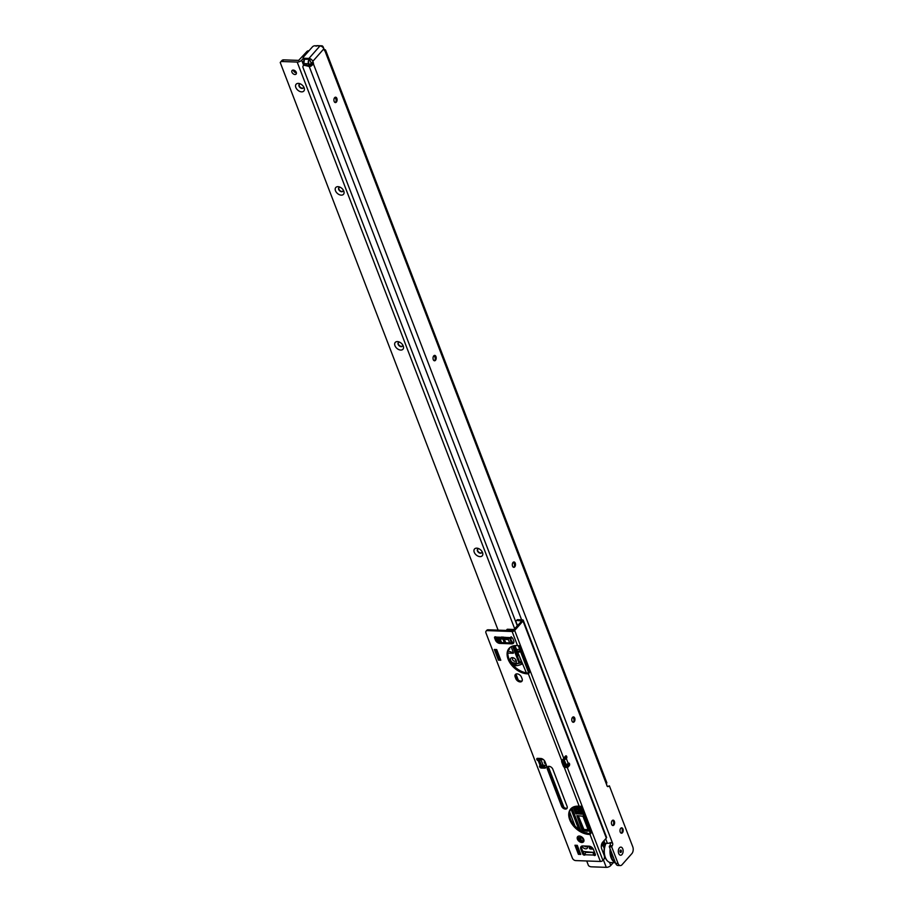 <?xml version="1.0" encoding="UTF-8"?>
<svg xmlns="http://www.w3.org/2000/svg" width="913" height="913" viewBox="0 0 913 913"><rect width="100%" height="100%" fill="white"/><g stroke="black" fill="none" stroke-linecap="round" stroke-linejoin="round"><path stroke-width="1.37" d="M335.391 97.212A2.693 1.598 -87.9 0 1 336.338 98.09A2.693 1.598 -87.9 0 1 336.201 101.742A2.693 1.598 -87.9 0 1 335.95 102.096A2.693 1.598 -87.9 0 1 335.208 102.553M434.508 355.408A2.693 1.598 -87.9 0 1 435.455 356.287A2.693 1.598 -87.9 0 1 435.318 359.95A2.693 1.598 -87.9 0 1 435.067 360.293A2.693 1.598 -87.9 0 1 434.314 360.761M513.802 561.974A2.693 1.598 -87.9 0 1 514.738 562.853A2.693 1.598 -87.9 0 1 514.612 566.517A2.693 1.598 -87.9 0 1 514.361 566.859A2.693 1.598 -87.9 0 1 513.608 567.315M573.273 716.899A2.693 1.598 -87.9 0 1 574.209 717.778A2.693 1.598 -87.9 0 1 574.083 721.43A2.693 1.598 -87.9 0 1 573.832 721.784A2.693 1.598 -87.9 0 1 573.079 722.24M612.92 820.182A2.693 1.598 -87.9 0 1 613.856 821.049A2.693 1.598 -87.9 0 1 613.73 824.713A2.693 1.598 -87.9 0 1 613.479 825.067A2.693 1.598 -87.9 0 1 612.726 825.523M621.491 827.84A2.693 1.598 -87.9 0 1 622.426 828.719A2.693 1.598 -87.9 0 1 622.301 832.382A2.693 1.598 -87.9 0 1 622.05 832.724A2.693 1.598 -87.9 0 1 621.297 833.181M622.004 854.522A4.063 2.408 -87.9 0 1 618.866 853.872A4.063 2.408 -87.9 0 1 619.06 848.348A4.063 2.408 -87.9 0 1 619.436 847.823A4.063 2.408 -87.9 0 1 622.757 848.873A4.063 2.408 -87.9 0 1 622.004 854.522A4.063 2.408 92.1 0 0 622.757 848.873A4.063 2.408 92.1 0 0 619.436 847.823A4.063 2.408 92.1 0 0 619.06 848.348A4.063 2.408 92.1 0 0 618.866 853.872A4.063 2.408 92.1 0 0 622.004 854.522M336.349 102.108A2.693 1.598 -87.9 0 1 335.402 102.576A2.693 1.598 -87.9 0 1 333.953 100.658A2.693 1.598 -87.9 0 1 334.649 97.668A2.693 1.598 -87.9 0 1 335.596 97.2A2.693 1.598 -87.9 0 1 337.045 99.118A2.693 1.598 -87.9 0 1 336.349 102.108M435.467 360.315A2.693 1.598 -87.9 0 1 434.52 360.783A2.693 1.598 -87.9 0 1 433.07 358.866A2.693 1.598 -87.9 0 1 433.755 355.876A2.693 1.598 -87.9 0 1 434.702 355.397A2.693 1.598 -87.9 0 1 436.152 357.314A2.693 1.598 -87.9 0 1 435.467 360.315M514.749 566.87A2.693 1.598 -87.9 0 1 513.802 567.35A2.693 1.598 -87.9 0 1 512.353 565.421A2.693 1.598 -87.9 0 1 513.049 562.431A2.693 1.598 -87.9 0 1 513.996 561.963A2.693 1.598 -87.9 0 1 515.446 563.88A2.693 1.598 -87.9 0 1 514.749 566.87M574.22 721.795A2.693 1.598 -87.9 0 1 573.273 722.263A2.693 1.598 -87.9 0 1 571.823 720.346A2.693 1.598 -87.9 0 1 572.519 717.356A2.693 1.598 -87.9 0 1 573.467 716.888A2.693 1.598 -87.9 0 1 574.916 718.805A2.693 1.598 -87.9 0 1 574.22 721.795M613.867 825.078A2.693 1.598 -87.9 0 1 612.92 825.546A2.693 1.598 -87.9 0 1 611.47 823.629A2.693 1.598 -87.9 0 1 612.167 820.639A2.693 1.598 -87.9 0 1 613.114 820.159A2.693 1.598 -87.9 0 1 614.563 822.088A2.693 1.598 -87.9 0 1 613.867 825.078M622.438 832.736A2.693 1.598 -87.9 0 1 621.491 833.215A2.693 1.598 -87.9 0 1 620.041 831.287A2.693 1.598 -87.9 0 1 620.737 828.296A2.693 1.598 -87.9 0 1 621.685 827.829A2.693 1.598 -87.9 0 1 623.134 829.746A2.693 1.598 -87.9 0 1 622.438 832.736M303.961 59.938L303.162 57.839A1.963 0.924 -21 0 1 303.401 57.085L312.486 46.814A1.963 0.924 -21 0 1 315.042 45.764L319.972 45.935A3.424 2.248 -138.5 0 1 323.83 48.857L323.305 47.259A2.648 1.564 92.1 0 0 321.422 46.323M303.162 57.839A1.963 0.924 -21 0 0 304.006 58.249L308.936 58.432A3.424 2.248 41.5 0 1 312.782 61.354L313.319 62.723A1.963 1.164 -87.9 0 1 313.479 64.07L311.105 63.978L310.819 66.25A3.424 1.621 159 0 1 309.21 66.455L304.497 65.337A2.944 1.929 -138.5 0 0 303.219 65.804A2.944 1.929 -138.5 0 0 303.059 67.665L517.374 626.01M605.068 843.247L607.419 843.327A3.424 1.621 -21 0 0 608.035 843.304L612.383 842.733A1.963 1.164 -87.9 0 1 612.178 845.792L611.687 846.876L618.044 863.458A4.896 2.899 92.1 0 0 620.326 865.581A4.896 2.899 92.1 0 0 622.05 864.714L631.864 853.621A4.896 2.899 92.1 0 0 632.766 846.808L609.37 785.842L608.537 786.264A1.963 1.164 -87.9 0 1 607.853 786.607A1.963 1.164 -87.9 0 1 606.78 785.054L606.038 782.121M310.911 64.766L310.032 64.766M324.081 49.519L324.172 49.53A3.424 1.621 159 0 1 325.325 49.838L325.005 51.025A1.963 1.164 -87.9 0 1 324.355 50.238L323.83 48.857L312.782 61.354M335.722 102.313A5.147 3.047 92.1 0 0 335.904 97.486M434.839 360.509A5.147 3.047 92.1 0 0 435.01 355.693M514.133 567.076A5.147 3.047 92.1 0 0 514.304 562.26M573.604 722A5.147 3.047 92.1 0 0 573.775 717.173M613.251 825.272A5.147 3.047 92.1 0 0 613.422 820.456M621.821 832.941A5.147 3.047 92.1 0 0 621.993 828.125M310.42 61.262L310.945 62.632A1.963 1.164 -87.9 0 1 311.105 63.978M610.146 842.916A1.963 1.164 -87.9 0 1 609.816 845.712L609.313 846.796L615.682 863.378A4.896 2.899 92.1 0 0 617.953 865.49L620.326 865.581M611.687 846.362L609.313 846.271M610.01 842.653L612.383 842.733L313.479 64.07L310.819 66.25M324.4 50.363L325.325 49.838L325.005 51.025L606.78 785.054M613.114 856.691A7.989 4.725 -87.9 0 1 612.92 856.326A7.989 4.725 -87.9 0 1 612.178 854.26M610.557 850.014A11.264 6.665 92.1 0 0 615.111 861.895M615.373 862.591A11.755 6.95 -87.9 0 1 610.146 848.953M607.761 861.233A11.47 6.79 -87.9 0 1 607.613 861.107A11.47 6.79 -87.9 0 1 605.912 843.27M606.095 843.281A11.755 6.95 92.1 0 0 607.921 861.37A11.755 6.95 92.1 0 0 610.831 862.58L615.442 862.751M613.73 858.288A9.107 5.387 -87.9 0 1 611.938 853.621M621.114 852.183A1.221 0.719 92.1 0 0 620.224 850.323A1.221 0.719 92.1 0 0 621.114 852.183M304.588 59.254L309.404 59.242L304.748 59.071M309.404 59.242L310.226 60.76M310.979 64.72L310.637 63.933L309.165 65.747L310.637 63.762L311.196 64.115M310.112 64.709L310.112 64.709A1.278 0.833 41.5 0 0 310.717 64.424L311.128 64.172M306.836 65.097L304.371 65.017L308.777 65.736L308.503 63.739L303.835 63.579L304.36 64.949M543.669 759.81A3.424 2.248 41.5 0 1 540.987 758.486M587.401 846.123A3.424 2.248 41.5 0 1 585.724 848.85A3.424 2.248 41.5 0 1 581.923 846.043M584.377 846.009A1.963 1.278 -138.5 0 0 585.998 846.808A1.963 1.278 -138.5 0 0 586.842 846.499A1.963 1.278 -138.5 0 0 587.048 846.111M512.524 646.119L519.177 663.443L514.487 663.272A3.424 2.248 41.5 0 1 510.641 660.35A3.424 2.248 41.5 0 1 512.319 657.622A3.424 2.248 41.5 0 1 513.403 657.851A3.424 2.248 41.5 0 1 515.982 660.122A3.424 2.248 41.5 0 1 514.487 663.272L511.474 663.158M513.825 658.033A1.963 1.278 -138.5 0 0 513.517 657.999A1.963 1.278 -138.5 0 0 512.672 658.319A1.963 1.278 -138.5 0 0 512.855 660.088A1.963 1.278 -138.5 0 0 514.761 661.229A1.963 1.278 -138.5 0 0 515.605 660.909A1.963 1.278 -138.5 0 0 515.742 659.734M519.28 645.617L529.129 671.158L529.106 673.018A1.963 1.278 41.5 0 1 528.867 673.029L528.079 672.995A17.142 11.218 41.5 0 1 511.645 663.397A17.142 11.218 41.5 0 1 509.465 647.956L509.488 649.223M579.801 840.519L579.093 838.67A1.472 0.959 41.5 0 1 579.812 837.506L580.999 837.541A1.472 0.959 41.5 0 1 582.642 838.796L583.578 841.215A1.472 0.959 41.5 0 1 583.647 841.466M590.38 833.592L579.881 806.236M564.291 765.63L562.419 760.746M540.507 758.452L543.075 765.117L545.529 765.448A2.944 1.929 -138.5 0 1 546.499 765.653M563.994 807.446L548.827 767.959A2.944 1.929 -138.5 0 0 548.314 767.046M577.952 836.73L579.196 839.949M587.881 831.15L583.145 830.978A0.981 0.639 41.5 0 1 582.049 830.145L576.868 815.629L582.939 816.245L588.36 830.374A0.981 0.639 41.5 0 1 587.881 831.15L588.417 830.545M545.871 763.873L545.7 763.861A0.981 0.639 41.5 0 1 544.605 763.028L544.285 762.207A0.981 0.639 41.5 0 1 544.707 761.431A5.387 3.526 -138.5 0 0 544.901 761.408M580.691 830.647L571.926 807.822M587.744 833.364A2.693 1.769 -138.5 0 0 585.906 832.667L585.016 832.667M569.621 811.965L575.03 826.06M592.971 848.588A0.981 0.639 41.5 0 1 592.434 849.101L590.46 849.022A0.981 0.639 41.5 0 1 589.307 847.88A5.387 3.526 -138.5 0 0 588.976 846.18M579.082 806.202L581.775 814.213L575.704 813.597L573.193 807.081M578.032 806.156L578.123 807.309L577.393 806.156M576.229 807.651L577.21 809.352L578.112 809.386L577.849 807.822L578.443 809.397L579.458 809.432L578.785 807.674L579.367 807.412L579.96 809.865L577.039 809.763L576.229 807.651L576.811 807.389L577.997 809.089M577.507 807.811L579.344 809.146M579.778 810.55L578.865 812.581L577.678 811.52L578.112 810.436L578.899 812.068L579.595 810.128L579.082 810.63L579.595 810.128L580.873 811.246L580.063 812.741L580.542 811.258M580.303 811.531L579.903 812.319L580.303 811.531L579.527 810.835L578.865 812.581M577.678 811.52L578.351 810.162L577.918 811.235L578.351 810.162L579.139 811.783M509.671 637.867L511.314 642.946M499.97 637.514L500.849 638.906L508.393 639.659M513.54 653.046L508.621 650.992L513.54 653.046L511.109 646.735M509.637 642.889L508.37 639.579L506.852 639.123M507.822 653.08L513.072 653.274M578.762 829.381A6.859 4.485 41.5 0 1 578.739 829.324L570.876 808.838M563.287 759.16L565.672 765.356L564.097 759.97A1.278 0.753 -87.9 0 1 565.307 758.383M601.427 845.039L602.82 843.452L602.454 842.482M603.721 841.021L604.714 843.623L604.064 840.633M528.741 673.018L518.242 645.674M519.177 663.443L521.517 661.286M498.395 641.839L496.992 637.753M511.6 630.632L513.848 630.004M510.515 638.324L512.307 642.992M513.414 645.868L519.965 662.941M510.732 629.365L507.388 629.24L506.852 629.582L508.701 630.518M506.852 629.582L507.194 630.472M518.367 653.776L516.826 654.758M508.176 650.57L508.427 649.816M505.722 642.752L504.296 639.032M514.304 629.491L513.174 630.141M511.988 630.381L509.774 629.913L512.501 629.753L509.979 629.833M510.013 630.027L510.766 629.365L510.002 629.696M502.903 637.616L505.288 637.308M517.431 656.321L518.778 654.804L521.312 661.411M540.781 759.148L540.45 758.452M496.638 637.525A7.84 5.136 -138.5 0 0 497.106 640.059L497.528 641.177M601.838 844.571L602.329 845.86A2.944 1.929 -138.5 0 1 602.135 845.86L601.325 845.837M602.329 845.86L603.607 845.084A2.944 1.929 -138.5 0 0 603.904 844.833A2.944 1.929 -138.5 0 0 604.029 844.662L603.413 841.375M488.135 629.787L487.394 630.621A2.944 1.929 -138.5 0 0 486.127 631.088L486.857 630.255A2.944 1.929 41.5 0 1 488.135 629.787L512.844 630.666L521.825 620.977L517.1 620.52A1.963 1.278 -138.5 0 0 516.244 620.829L516.986 619.995A1.963 1.278 41.5 0 1 517.831 619.687L522.419 619.847A1.963 0.924 159 0 1 523.263 620.258A1.963 0.924 159 0 1 523.012 621.011L606.335 838.066L602.648 842.231L603.607 845.084M504.341 642.695L502.915 638.986M500.849 638.906L500.141 637.959M565.375 765.756L564.611 766.075M566.711 767.16L565.889 765.037M567.156 766.726L566.243 764.341M605.057 843.235L604.029 844.662M517.26 655.888L518.789 654.792M509.853 630.107L513.437 629.445M510.755 629.388L513.608 629.468L512.501 629.753L513.003 630.221M578.842 810.904L579.344 810.413L580.634 811.52L580.063 812.741M578.511 810.584L578.249 811.235M578.785 807.674L579.367 807.412M579.116 807.685L579.96 809.865M577.701 806.202L578.123 807.309M522.556 663.762A7.589 3.572 159 0 1 513.06 665.132M522.544 663.728A7.589 3.572 159 0 1 513.003 665.063M522.225 662.975A7.589 3.572 159 0 1 521.106 663.534L520.73 662.576A7.589 3.572 159 0 1 520.033 662.872M518.436 663.409A7.589 3.572 159 0 1 515.64 663.899L516.016 664.869A7.589 3.572 159 0 1 514.281 664.812L513.905 663.842A7.589 3.572 159 0 1 512.125 663.18M511.771 663.169L512.067 663.945M513.905 663.842L514.053 662.747M521.631 661.548L520.73 662.576L519.999 661.731M515.788 662.804L515.64 663.899M515.605 663.306L514.281 664.812M522.019 662.496L521.106 663.534M544.787 765.425L541.375 766.829L540.907 765.619L542.938 764.774L540.873 765.516M551.84 777.887L552.662 777.922M539.64 759.707L540.04 758.577M565.409 756.192A1.472 0.867 -87.9 0 1 565.524 756.421A1.472 0.867 -87.9 0 1 565.25 758.463L564.428 758.669A0.981 0.639 -138.5 0 0 564.12 758.726M564.051 759.513L564.12 759.513A1.712 0.81 159 0 0 566.357 758.589L566.437 758.509A1.472 0.867 92.1 0 0 566.699 756.466A1.472 0.867 92.1 0 0 566.014 755.827A1.472 0.867 92.1 0 0 565.501 756.09L564.519 757.197A3.914 2.317 92.1 0 0 563.8 758.441L514.67 630.449L523.012 621.011M568.194 763.451A1.472 0.867 -87.9 0 1 568.308 763.679A1.472 0.867 -87.9 0 1 568.034 765.722L567.053 766.84A3.914 2.317 -87.9 0 1 566.128 767.468L567.293 767.513A3.914 2.317 92.1 0 0 568.24 766.874L569.221 765.767A1.472 0.867 92.1 0 0 569.495 763.725A1.472 0.867 92.1 0 0 568.81 763.085A1.472 0.867 92.1 0 0 568.285 763.348L568.217 763.428A1.712 0.81 -21 0 1 565.98 764.352L565.855 764.352M583.806 841.387A3.914 2.568 41.5 0 1 578.157 838.328A3.914 2.568 41.5 0 1 578.077 836.319M583.738 839.378A3.914 2.568 -138.5 0 0 580.828 836.411A3.914 2.568 -138.5 0 0 577.632 836.673A3.914 2.568 -138.5 0 0 577.415 839.161A3.914 2.568 -138.5 0 0 580.314 842.128A3.914 2.568 -138.5 0 0 583.51 841.866A3.914 2.568 -138.5 0 0 583.738 839.378M578.454 851.692L576.365 846.237L575.578 845.986A1.769 1.039 -87.9 0 1 574.928 845.255L578.408 854.328A1.769 1.039 -87.9 0 1 578.283 853.016L578.465 851.601A1.472 0.867 92.1 0 0 578.351 850.505L576.959 846.865A1.472 0.867 92.1 0 0 576.411 846.248L577.667 846.294M546.385 767.034A3.914 2.568 41.5 0 1 545.129 767.308L541.968 767.194A1.472 0.959 41.5 0 1 540.245 765.608M542.915 764.717L541.375 765.356A1.712 0.81 -21 0 1 540.507 765.585L540.154 765.619A1.472 0.959 -138.5 0 0 541.238 768.027L544.399 768.141A3.914 2.568 -138.5 0 0 546.088 767.513A3.914 2.568 -138.5 0 0 546.316 765.026L545.072 761.796A3.914 2.568 -138.5 0 0 540.679 758.463L537.517 758.349A1.472 0.959 -138.5 0 0 538.282 760.746L539.024 759.913A1.472 0.959 41.5 0 1 537.449 758.349M513.734 642.718A3.914 2.568 41.5 0 1 512.478 642.992L500.552 642.569A3.914 2.568 41.5 0 1 496.158 639.226L495.348 637.126A1.472 0.959 41.5 0 1 495.268 636.795M595.402 854.694A1.472 0.959 41.5 0 1 594.249 854.214L593.518 855.047A1.472 0.959 -138.5 0 0 595.322 854.363L593.461 849.524A3.914 2.568 -138.5 0 0 589.068 846.18L582.745 845.952A3.914 2.568 -138.5 0 0 581.056 846.579A3.914 2.568 -138.5 0 0 580.828 849.067L582.688 853.906A1.472 0.959 -138.5 0 0 585.085 854.751L585.359 852.913A1.712 1.016 92.1 0 1 585.667 852.377L586.043 851.955M585.096 854.328A1.472 0.959 41.5 0 1 583.43 853.073L581.57 848.234A3.914 2.568 41.5 0 1 581.49 846.225M566.288 767.479L564.999 766.521A3.914 2.568 41.5 0 1 563.869 764.797L562.625 761.568A3.914 2.568 41.5 0 1 562.431 760.015M580.919 806.19L590.768 831.72L590.734 833.58A1.963 1.278 41.5 0 1 590.506 833.592L589.718 833.569A17.142 11.218 41.5 0 1 573.284 823.971A17.142 11.218 41.5 0 1 571.104 808.519M522.168 680.813A3.914 2.568 41.5 0 1 516.518 677.754L515.891 676.145A3.914 2.568 41.5 0 1 515.822 674.136M567.178 808.039A3.424 2.248 41.5 0 1 562.294 805.323L548.005 768.107A0.981 0.639 41.5 0 1 548.04 767.513A5.387 3.526 -138.5 0 0 548.519 766.349M498.464 657.508L495.759 650.444L494.972 650.204A1.769 1.039 -87.9 0 1 494.321 649.463L498.43 660.156A1.769 1.039 -87.9 0 1 498.293 658.832L498.658 656.07A1.472 0.867 92.1 0 0 498.544 654.963L497.151 651.323A1.472 0.867 92.1 0 0 496.604 650.718L495.759 650.444M574.928 845.255L577.301 845.335L580.782 854.42L578.408 854.328M567.087 806.362L552.833 769.237A3.424 2.248 -138.5 0 0 548.097 766.464A0.981 0.639 -138.5 0 0 547.811 766.874A5.387 3.526 41.5 0 1 547.309 768.347A0.981 0.639 -138.5 0 0 547.275 768.94L561.552 806.156A3.424 2.248 -138.5 0 0 564.097 808.758A3.424 2.248 -138.5 0 0 566.893 808.53A3.424 2.248 -138.5 0 0 567.087 806.362M522.099 678.816L521.471 677.195A3.914 2.568 -138.5 0 0 518.573 674.228A3.914 2.568 -138.5 0 0 515.377 674.49A3.914 2.568 -138.5 0 0 515.16 676.967L515.777 678.587A3.914 2.568 -138.5 0 0 518.687 681.555A3.914 2.568 -138.5 0 0 521.871 681.292A3.914 2.568 -138.5 0 0 522.099 678.816M519.531 646.142L517.534 645.639A1.963 1.278 -138.5 0 0 517.294 645.617L516.507 645.582A17.142 11.218 -138.5 0 0 509.077 648.356A17.142 11.218 -138.5 0 0 510.675 663.899A17.142 11.218 -138.5 0 0 527.349 673.828L528.136 673.851A1.963 1.278 -138.5 0 0 528.365 673.851L529.106 673.018M487.394 630.621L512.113 631.499A1.963 0.924 159 0 0 514.67 630.449M486.127 631.088A2.944 1.929 -138.5 0 0 485.956 632.949L572.371 858.072A2.944 1.929 -138.5 0 0 575.669 860.582L600.389 861.461A1.963 0.924 -21 0 0 602.945 860.411L603.687 859.578A2.944 1.735 -87.9 0 0 604.223 855.492L601.747 849.044A4.896 2.899 92.1 0 1 602.648 842.231M581.17 806.715L579.173 806.213A1.963 1.278 -138.5 0 0 578.933 806.19L578.146 806.156A17.142 11.218 -138.5 0 0 570.716 808.929A17.142 11.218 -138.5 0 0 572.314 824.473A17.142 11.218 -138.5 0 0 588.988 834.402L589.775 834.425A1.963 1.278 -138.5 0 0 590.003 834.414L590.734 833.58M561.929 760.472L561.712 760.723A3.914 2.568 -138.5 0 0 561.894 762.401L563.127 765.63A3.914 2.568 -138.5 0 0 564.257 767.354L564.999 766.521M497.859 637.708L496.204 637.103A1.472 0.959 -138.5 0 0 494.618 637.959L495.417 640.059A3.914 2.568 -138.5 0 0 499.822 643.403L511.737 643.825A3.914 2.568 -138.5 0 0 513.437 643.197A3.914 2.568 -138.5 0 0 513.665 640.709L512.855 638.609A1.472 0.959 -138.5 0 0 510.55 637.616L511.291 636.783M510.96 638.347L506.156 638.176A1.712 1.016 92.1 0 1 505.357 637.422L501.591 637.012M494.321 649.463L496.695 649.554L500.792 660.247L498.43 660.156M541.375 765.356L539.515 760.506L541.055 759.878M540.816 759.228L538.282 760.746L540.154 765.619M511.04 636.852L511.36 638.198A1.712 1.016 -87.9 0 0 511.531 638.039L511.931 637.582M496.204 637.103L501.408 637.285A1.712 1.016 -87.9 0 0 502.207 638.027A1.712 1.016 -87.9 0 0 502.801 637.731L503.383 637.08M593.678 852.525L585.667 852.377M594.249 854.214L594.797 852.993M516.244 620.829A1.963 1.278 -138.5 0 0 516.142 622.073L517.568 625.793M606.335 838.066A1.963 0.924 -21 0 0 606.574 837.312L523.263 620.258M590.768 831.72L591.955 831.766L590.003 834.414L600.389 861.461M581.764 806.225L591.955 831.766M602.945 860.411L567.293 767.513L564.257 767.354L579.173 806.213M520.125 645.651L530.316 671.203L528.365 673.851L561.757 760.666M529.129 671.158L530.316 671.203M561.712 760.723L563.8 758.441M593.986 853.94L593.256 853.187A1.712 1.016 -87.9 0 1 593.564 852.662M585.085 854.751L593.518 855.047L593.256 853.187M511.36 638.198L510.55 637.616L511.36 638.198M539.195 759.89L539.515 760.506A1.712 0.81 159 0 1 538.647 760.746M479.097 548.827A2.693 1.769 -138.5 0 0 478.766 548.793A2.693 1.769 -138.5 0 0 477.59 549.227A2.693 1.769 -138.5 0 0 477.442 550.938A2.693 1.769 -138.5 0 0 480.466 553.232A2.693 1.769 -138.5 0 0 481.63 552.799A2.693 1.769 -138.5 0 0 481.847 551.258M474.246 552.251A5.147 3.367 41.5 0 1 478.389 548.508A5.147 3.367 41.5 0 1 482.247 551.92A5.147 3.367 41.5 0 1 482.532 552.548A5.147 3.367 41.5 0 1 480.01 556.633A5.147 3.367 41.5 0 1 474.246 552.251M399.814 342.261A2.693 1.769 -138.5 0 0 399.472 342.227A2.693 1.769 -138.5 0 0 398.308 342.66A2.693 1.769 -138.5 0 0 398.159 344.372A2.693 1.769 -138.5 0 0 401.184 346.666A2.693 1.769 -138.5 0 0 402.348 346.232A2.693 1.769 -138.5 0 0 402.553 344.692M394.952 345.685A5.147 3.367 41.5 0 1 399.107 341.941A5.147 3.367 41.5 0 1 402.964 345.354A5.147 3.367 41.5 0 1 403.249 345.981A5.147 3.367 41.5 0 1 400.727 350.067A5.147 3.367 41.5 0 1 394.952 345.685M340.344 187.336A2.693 1.769 -138.5 0 0 340.013 187.302A2.693 1.769 -138.5 0 0 338.837 187.736A2.693 1.769 -138.5 0 0 338.689 189.448A2.693 1.769 -138.5 0 0 341.713 191.741A2.693 1.769 -138.5 0 0 342.877 191.308A2.693 1.769 -138.5 0 0 343.094 189.767M335.493 190.76A5.147 3.367 41.5 0 1 339.636 187.017A5.147 3.367 41.5 0 1 343.493 190.429A5.147 3.367 41.5 0 1 343.779 191.057A5.147 3.367 41.5 0 1 341.257 195.142A5.147 3.367 41.5 0 1 335.493 190.76M300.708 84.053A2.693 1.769 -138.5 0 0 300.366 84.019A2.693 1.769 -138.5 0 0 299.202 84.453A2.693 1.769 -138.5 0 0 299.042 86.164A2.693 1.769 -138.5 0 0 302.066 88.458A2.693 1.769 -138.5 0 0 303.23 88.025A2.693 1.769 -138.5 0 0 303.447 86.473M295.846 87.477A5.147 3.367 41.5 0 1 299.989 83.734A5.147 3.367 41.5 0 1 303.846 87.146A5.147 3.367 41.5 0 1 304.132 87.774A5.147 3.367 41.5 0 1 301.621 91.859A5.147 3.367 41.5 0 1 295.846 87.477M296.405 72.846A2.693 1.769 41.5 0 1 293.278 70.073M294.956 74.512A2.693 1.769 41.5 0 1 292.343 72.949A2.693 1.769 41.5 0 1 292.092 70.506A2.693 1.769 41.5 0 1 293.256 70.073A2.693 1.769 41.5 0 1 295.869 71.636A2.693 1.769 41.5 0 1 296.12 74.079A2.693 1.769 41.5 0 1 294.956 74.512M481.744 552.65A2.693 1.769 41.5 0 1 480.706 552.958A2.693 1.769 41.5 0 1 478.172 551.509A2.693 1.769 41.5 0 1 477.727 549.101M402.462 346.084A2.693 1.769 41.5 0 1 401.423 346.392A2.693 1.769 41.5 0 1 398.89 344.943A2.693 1.769 41.5 0 1 398.445 342.535M342.991 191.159A2.693 1.769 41.5 0 1 341.953 191.468A2.693 1.769 41.5 0 1 339.419 190.018A2.693 1.769 41.5 0 1 338.974 187.61M303.344 87.876A2.693 1.769 41.5 0 1 302.317 88.173A2.693 1.769 41.5 0 1 299.772 86.724A2.693 1.769 41.5 0 1 299.327 84.327M282.185 61.525L283.658 59.859A3.914 2.568 -138.5 0 0 281.957 60.486L280.485 62.152A3.914 2.568 -138.5 0 1 282.185 61.525L297.181 62.061A3.424 1.621 -21 0 0 301.667 60.212L303.344 58.318M613.274 862.671L610.763 865.501A3.424 1.621 159 0 1 606.278 867.35L591.282 866.814A3.914 2.568 -138.5 0 1 588.497 865.638L586.705 860.97M335.174 97.269L336.167 99.871M434.28 355.477L435.284 358.09M513.574 562.043L514.578 564.668M573.033 716.967L574.049 719.604M583.966 853.826L583.042 851.441M498.099 630.141L280.234 62.529A3.914 2.568 -138.5 0 1 280.485 62.152M283.658 59.859L298.654 60.395L306.779 51.664L308.149 51.71M613.673 821.94A1273.715 753.282 -87.9 0 1 612.965 820.194M308.936 50.82L308.503 50.808A4.896 2.899 92.1 0 0 306.779 51.664M549.809 770.492L548.918 770.481L549.774 770.401M549.078 768.598L548.93 770.469L549.158 768.803M548.964 770.595L552.034 778.447M304.428 59.345L304.006 58.249M308.936 58.432L319.972 45.935M607.419 843.327L605.684 838.796M521.62 619.824L309.21 66.455M609.313 846.796L611.687 846.876M615.682 863.378L618.044 863.458M310.945 62.632L313.319 62.723M612.178 845.792L609.816 845.712M607.191 786.207L608.537 786.264M309.735 59.493L309.37 59.904A2.648 1.564 92.1 0 0 308.879 63.579L309.461 65.097L310.637 63.762M323.91 48.743L323.305 47.259M307.065 65.108L304.314 65.063L303.744 63.396A2.648 1.564 -87.9 0 1 304.052 59.973M304.349 64.971L303.812 63.568M308.777 65.736L309.165 65.747A0.981 0.639 41.5 0 1 308.697 65.964L308.457 65.884M304.383 59.493A2.944 1.735 92.1 0 0 303.835 63.579L304.383 59.493M308.879 63.579L308.503 63.739A2.944 1.735 -87.9 0 1 309.039 59.653L309.37 59.904M320.999 46.152A2.944 1.735 -87.9 0 1 321.844 45.821A2.944 1.735 -87.9 0 1 323.134 46.905M323.225 47.088L321.844 45.821L317.188 45.65A2.944 1.735 92.1 0 0 316.571 45.821M310.294 64.469L308.594 66.021L306.791 65.028M304.223 59.687L304.622 59.117M582.677 851.133A2.454 1.598 -138.5 0 0 583.453 851.384A77.89 50.98 -138.5 0 0 592.092 852.263L594.557 852.354M574.734 806.51L577.05 812.536L580.029 812.638M580.463 812.65L581.581 812.696M509.637 638.598L500.609 638.267M567.464 763.987L568.103 765.642M500.05 642.512L498.281 637.89M594.591 852.468L592.092 852.263M501.568 642.604L499.776 637.936M498.418 641.462L497.836 641.44M567.795 765.996L567.087 764.147M564.885 758.68L564.154 758.657M564.976 758.657A0.981 0.582 92.1 0 0 564.348 758.304M592.16 852.377A78.381 51.299 41.5 0 1 583.795 851.498L594.637 852.559M545.255 762.287L544.605 763.028M544.935 761.476L544.285 762.207M592.936 848.531L592.434 849.101M592.754 848.28L590.46 849.022M590.677 846.602A5.877 3.846 41.5 0 1 590.688 846.967L591.179 848.223A0.981 0.639 41.5 0 1 590.015 847.081L589.307 847.88M590.688 846.967L590.015 847.081A5.387 3.526 -138.5 0 0 589.958 846.328M591.27 847.538L592.103 847.572M588.349 830.339L583.864 830.168A0.981 0.639 41.5 0 1 582.756 829.335L582.049 830.145M578.26 815.686L583.943 829.495L583.145 830.978M583.396 829.072L582.756 829.335L577.507 815.651M583.943 829.495L588.086 829.643M581.843 813.392L576.411 812.798L575.704 813.597M574.072 806.715L576.411 812.798L577.05 812.536L576.251 814.019M581.901 841.581A1.472 0.959 41.5 0 1 580.634 840.394L579.709 837.974A1.472 0.959 41.5 0 1 579.618 837.506M580.291 837.518A0.981 0.639 -138.5 0 0 580.348 837.712L579.093 838.67M580.348 837.712L581.273 840.131L580.234 840.839M581.273 840.131A0.981 0.639 -138.5 0 0 582.368 840.964L583.498 841.01M603.425 845.21L602.774 843.509M604.486 844.148A2.944 1.929 -138.5 0 0 604.634 844A2.944 1.929 -138.5 0 0 604.771 843.829L605.068 843.35M604.817 843.749L603.904 844.833M583.453 851.384L582.745 851.315M582.289 841.649L582.368 840.964M516.644 654.279A9.621 3.298 -122.3 0 0 517.043 651.939A9.621 3.298 -122.3 0 0 514.658 645.651M512.912 642.98A9.621 3.298 -122.3 0 0 511.737 641.485M509.26 648.23L509.374 649.291L508.712 649.154L509.089 648.481M509.705 649.086L509.055 649.257M516.359 653.548A9.427 3.23 -122.3 0 0 513.893 645.765M520.17 650.695A2.454 1.153 159 0 1 517.945 651.163A2.454 1.153 159 0 1 517.078 650.672L526.367 672.835M520.524 651.62A2.454 1.21 157.2 0 1 518.322 652.11A2.454 1.21 157.2 0 1 517.797 651.962A2.454 1.21 157.2 0 1 517.454 651.62M519.554 649.086A2.454 1.153 159 0 1 516.45 649.052L517.078 650.672M553.837 780.992L552.936 780.957M552.582 780.022L553.483 780.056M552.867 780.775L553.769 780.809M553.632 780.455L552.73 780.421M566.437 758.509L565.25 758.463M569.221 765.767L568.034 765.722M517.534 645.639L512.113 631.499M505.357 637.422L510.55 637.616M564.12 759.513L565.98 764.352M541.238 768.027L541.968 767.194M494.618 637.959L495.348 637.126M582.688 853.906L583.43 853.073M588.988 834.402L589.718 833.569M589.775 834.425L590.506 833.592M561.552 806.156L562.294 805.323M547.309 768.347L548.04 767.513M547.275 768.94L548.005 768.107M544.399 768.141L545.129 767.308M561.894 762.401L562.625 761.568M563.127 765.63L563.869 764.797M515.777 678.587L516.518 677.754M515.16 676.967L515.891 676.145M527.349 673.828L528.079 672.995M528.136 673.851L528.867 673.029M580.828 849.067L581.57 848.234M495.417 640.059L496.158 639.226M499.822 643.403L500.552 642.569M511.737 643.825L512.478 642.992M517.831 619.687L517.1 620.52M568.24 766.874L567.053 766.84M566.357 758.589L568.217 763.428M577.575 846.066L575.578 845.986M580.269 853.084L578.283 853.016M579.721 851.646L578.465 851.601M577.895 846.899L576.959 846.865M579.299 850.539L578.351 850.505M496.969 650.273L494.972 650.204M500.278 658.912L498.293 658.832M301.667 60.212L303.63 65.337M603.071 845.461L604.258 848.542M609.542 862.34L610.763 865.501M297.181 62.061L514.772 628.954M603.413 859.886L606.278 867.35M544.49 765.539L544.627 767.297M544.57 767.285L544.433 765.562M304.177 64.72L303.219 65.804M325.633 50.204L606.883 782.863M316.024 46.209L317.188 45.65M602.865 843.338L602.5 842.402M565.604 765.608L564.131 759.856L564.531 758.258M515.948 674.068L518.23 680.002M517.043 652.841L518.15 652.144M516.678 654.37L517.043 651.939M511.565 641.074L513.072 642.946M514.806 645.639L516.45 649.052M502.207 638.027L497.391 637.856M544.376 765.585L544.502 767.285"/></g></svg>
